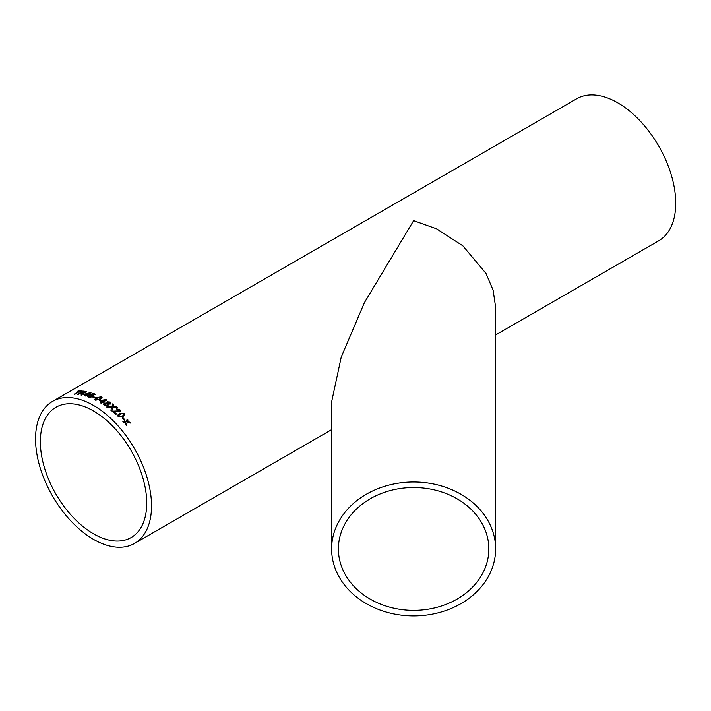 <?xml version="1.0" encoding="UTF-8"?>
<svg xmlns="http://www.w3.org/2000/svg" width="711" height="711" viewBox="0 0 711 711"><rect width="100%" height="100%" fill="white"/><g stroke="black" fill="none" stroke-linecap="round" stroke-linejoin="round"><path stroke-width="1.07" d="M495.638 548.954A82.005 66.958 180 0 0 413.633 481.996A82.005 66.958 180 0 0 331.619 548.954A82.005 66.958 180 0 0 413.633 615.913A82.005 66.958 180 0 0 495.638 548.954L495.638 307.214L493.114 290.132L485.986 273.397L462.834 245.802L436.59 228.818L413.633 220.641L364.423 302.619L341.271 356.949L331.619 401.911L331.619 548.954M338.409 548.954A75.215 61.413 180 0 0 413.633 610.367A75.215 61.413 180 0 0 488.848 548.954A75.215 61.413 180 0 0 413.633 487.542A75.215 61.413 180 0 0 338.409 548.954M102.553 402.408A82.005 47.353 60 0 1 103.291 402.87L104.028 402.444A82.005 47.353 60 0 0 103.291 401.982L106.837 399.938A82.005 47.353 60 0 0 106.321 399.618L99.3 400.515A82.005 47.353 60 0 1 100.704 401.306A82.005 47.353 60 0 1 101.815 401.964L100.411 402.773A82.005 47.353 60 0 1 101.149 403.217L102.553 402.408M93.541 405.448A82.005 47.353 60 0 1 147.115 477.712A82.005 47.353 60 0 1 134.548 543.426A82.005 47.353 60 0 1 52.534 496.082A82.005 47.353 60 0 1 52.534 401.386A82.005 47.353 60 0 1 93.541 405.448M52.534 401.386L576.737 98.74A82.005 47.353 60 0 1 617.743 102.802A82.005 47.353 60 0 1 671.317 175.066A82.005 47.353 60 0 1 658.742 240.78L495.638 334.952M122.95 417.713A82.005 47.353 60 0 1 124.932 419.81L124.265 420.192A82.005 47.353 60 0 0 122.292 418.104L122.923 417.792A81.889 47.282 60 0 1 124.869 419.846M117.564 415.331L119.386 413.464L124.07 413.455L124.647 415.188L122.879 416.877L118.23 416.824L117.608 415.188M112.107 411.269L119.128 411.349L119.51 410.842L112.125 411.18A82.005 47.353 60 0 1 115.769 414.38L116.506 413.953A82.005 47.353 60 0 0 113.787 411.536L113.769 411.625A81.889 47.282 60 0 1 116.435 413.998M119.128 411.349L119.075 409.829L116.337 408.852L119.75 409.456L120.497 411.171L119.875 411.909L113.787 411.536M111.68 407.519L107.69 407.661A82.005 47.353 60 0 0 106.703 406.941L111.911 406.728L112.765 403.83A82.005 47.353 60 0 1 113.733 404.541L113.005 406.692L116.373 406.603A82.005 47.353 60 0 1 117.342 407.403L112.871 407.483L111.867 410.967A82.005 47.353 60 0 0 110.916 410.176L111.574 407.901M108.65 404.879L108.392 404.07L107.983 405.679L104.393 405.412L103.566 404.159L104.321 403.164L106.881 403.039L107.157 401.804L110.223 402.035L110.969 403.226L110.374 404.017L108.392 404.07L108.659 404.835M103.566 404.212L104.321 403.261L106.872 403.128L107.157 401.804L110.214 402.124L110.96 403.27M101.371 396.791L102.1 397.627L100.295 399.449L95.541 400.169L94.812 399.218L96.616 397.591L101.371 396.791L102.1 397.68M94.803 399.36L96.616 397.689L101.38 396.898M93.345 396.64A82.005 47.353 60 0 1 95.47 397.556L94.803 397.947A82.005 47.353 60 0 0 92.679 397.022L93.363 396.747A81.889 47.282 60 0 1 95.372 397.618M89.115 395.76L89.115 396.72L91.603 396.374L91.71 395.227L89.577 394.907L93.105 393.396A82.005 47.353 60 0 1 95.798 394.374L95.052 394.801A82.005 47.353 60 0 0 92.963 394.018L91.177 394.783L93.23 395.538L92.377 396.631L90.59 397.236L88.448 397.102L87.684 396.471L88.315 395.565L89.115 395.76L89.133 396.827L91.612 396.48L91.719 395.334M92.226 395.707L91.71 395.227M86.733 395.209A82.005 47.353 60 0 1 87.453 395.432L88.191 395.005A82.005 47.353 60 0 0 87.471 394.783L91.017 392.739A82.005 47.353 60 0 0 90.519 392.596L83.605 394.409A82.005 47.353 60 0 1 86.013 395.014L84.609 395.823A82.005 47.353 60 0 1 85.329 396.027L86.733 395.209M77.517 394.445L83.089 391.094L77.33 394.427A82.005 47.353 60 0 1 78.086 394.507L80.672 393.014A82.005 47.353 60 0 1 81.445 393.121L81.596 394.152L81.801 393.192M83.089 391.094A82.005 47.353 60 0 1 85.427 391.406L86.422 391.823L85.702 392.641L82.707 393.263L81.943 395.165A82.005 47.353 60 0 0 81.054 394.987L81.827 393.307L81.081 395.094M79.987 391.308A82.005 47.353 60 0 1 81.676 391.414L82.343 391.023A82.005 47.353 60 0 0 78.272 390.899L77.606 391.281A82.005 47.353 60 0 1 79.259 391.281L74.157 394.223A82.005 47.353 60 0 1 74.895 394.25L79.987 391.308M126.007 422.921L123.714 422.432A82.005 47.353 60 0 0 122.905 421.543L126.354 421.819L127.18 419.188A82.005 47.353 60 0 1 127.989 420.077L127.411 421.907L129.784 422.121A82.005 47.353 60 0 1 130.566 423.045L127.153 422.725L126.291 425.4A82.005 47.353 60 0 0 125.509 424.476L126.007 422.921M93.541 410.994A75.215 43.424 60 0 1 142.68 477.277A75.215 43.424 60 0 1 131.144 537.543A75.215 43.424 60 0 1 55.929 494.118A75.215 43.424 60 0 1 55.929 407.27A75.215 43.424 60 0 1 93.541 410.994M126.256 425.462L127.153 422.725M127.153 419.268A81.889 47.282 60 0 1 127.953 420.139L127.376 421.97L129.784 422.121M129.74 422.183A81.889 47.282 60 0 1 130.469 423.027M122.87 421.614L126.354 421.819M78.308 391.006A81.889 47.282 60 0 1 82.183 391.121M74.379 394.232L79.259 391.281M83.125 391.21A81.889 47.282 60 0 1 85.453 391.521L86.422 391.885M84.787 391.797A82.005 47.353 60 0 0 83.187 391.565L81.365 392.748A81.889 47.282 60 0 1 82.805 392.952L84.938 392.614L84.787 391.797L84.911 392.499L82.805 392.952M81.338 392.632A82.005 47.353 60 0 1 82.778 392.836M88.075 395.067A81.889 47.282 60 0 0 87.489 394.898L87.471 394.783M83.756 394.445L90.519 392.596M84.76 395.858L86.013 395.014M85.213 394.187L85.24 394.294A81.889 47.282 60 0 1 86.778 394.694L88.831 393.387L85.213 394.187A82.005 47.353 60 0 1 86.76 394.587L88.831 393.387M89.133 395.876L89.133 396.827L89.133 395.876L88.342 395.68L87.693 396.525M89.595 395.014L93.123 393.503A81.889 47.282 60 0 1 95.692 394.436M91.177 394.783L93.239 395.592M92.794 397.076L93.363 396.747M95.834 399.369L96.207 399.884L99.567 399.155L100.704 397.28M99.567 399.155L100.704 397.173L101.086 397.698M96.207 399.884L99.558 399.049M100.704 397.173L97.354 397.938L96.198 399.778L95.834 399.422M103.948 402.488A81.889 47.282 60 0 0 103.291 402.079L103.291 401.982M99.389 400.569L106.321 399.618M100.491 402.817L101.815 401.964M100.953 400.604L100.953 400.702A81.889 47.282 60 0 1 102.553 401.635L104.633 400.337L100.953 400.604A82.005 47.353 60 0 1 102.553 401.537L104.633 400.337M106.872 403.128L107.148 401.902M104.553 404.31L105.077 403.635L105.068 405.03L107.254 405.154L107.761 404.515L107.245 405.252L107.254 403.83M105.068 403.732L105.059 405.128L107.245 405.252L107.254 403.732L105.077 403.635M107.885 402.284L107.939 403.457L107.885 402.382L107.939 403.457L109.61 403.599L109.565 402.426L107.885 402.284L107.948 403.368L109.618 403.51L109.565 402.426M110.898 410.265L111.556 407.99M113.005 406.692L116.373 406.603M116.355 406.692A81.889 47.282 60 0 1 117.226 407.403M106.694 407.03L111.903 406.816L112.765 403.83M112.747 403.919A81.889 47.282 60 0 1 113.707 404.63M116.32 408.941L119.732 409.536L120.488 411.207M124.07 413.455L124.629 415.224M117.537 415.411L119.368 413.544L124.034 413.535M118.577 415.455L118.861 416.522L122.159 416.255L123.67 414.931L123.394 413.838L122.274 413.358L118.595 415.411L118.897 416.442L122.194 416.175L123.661 414.975M122.319 418.139L122.923 417.792M134.548 543.426L331.619 429.648"/></g></svg>
